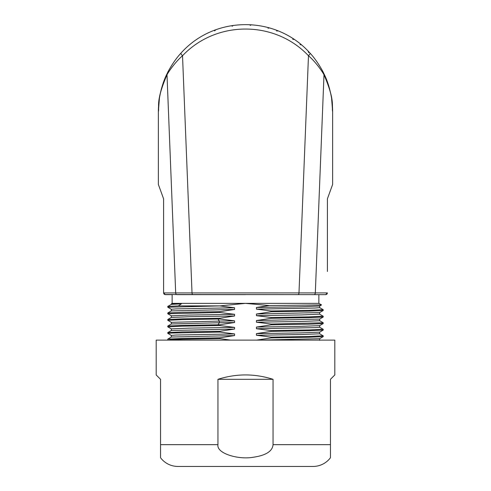 <?xml version="1.0" encoding="UTF-8"?>
<svg xmlns="http://www.w3.org/2000/svg" width="491" height="491" viewBox="0 0 491 491"><rect width="100%" height="100%" fill="white"/><g stroke="black" fill="none" stroke-linecap="round" stroke-linejoin="round"><path stroke-width="0.74" d="M327.405 271.474L327.405 198.812L332.634 184.45L332.634 111.684C331.443 107.093 335.629 101.784 323.992 74.779A2.829 2.572 -30.1 0 0 323.772 73.404C323.379 72.245 317.444 60.988 310.005 53.108C276.23 15.166 214.77 15.166 180.995 53.108C173.556 60.988 167.627 72.245 167.228 73.398C155.205 102.367 159.624 106.866 158.366 111.684L158.366 184.45L163.595 198.812L163.595 292.924L163.595 200.242M164.675 294.526L325.662 294.655L327.405 292.912L163.595 292.924L165.338 294.655L166.081 294.655M332.634 111.684C331.376 106.866 335.795 102.38 323.772 73.404C327.294 80.254 329.903 88.533 331.585 98.225L332.634 111.684M167.67 294.655L172.138 294.655L172.138 303.37L318.862 303.37L318.862 294.655L313.915 294.655A1.743 1.399 -90 0 0 315.314 293.01L323.992 74.779C323.575 73.767 317.076 63.204 308.477 55.741A3.603 0.878 -43.5 0 0 310.005 53.108M297.914 294.655A1.743 1.062 -90 0 0 298.976 293.023L308.477 55.741C274.807 20.149 216.193 20.156 182.523 55.747C173.924 63.21 167.431 73.767 167.008 74.779L175.686 293.01A1.743 1.399 -90 0 0 177.085 294.655L245.5 294.655M253.448 303.616L245.5 303.37L269.455 305.568L321.544 304.929L318.862 303.37M323.219 335.838L323.201 336.648L308.36 337.28L271.155 337.906L271.155 337.127L308.882 336.482L323.121 335.789M323.219 329.308L323.201 330.112L308.366 330.744L271.155 331.376L271.155 330.59L308.882 329.946L323.115 329.252M323.219 322.771L323.201 323.581L308.366 324.207L271.155 324.839L271.155 324.054L323.219 322.771L319.666 320.709L319.672 319.064M323.219 316.235L323.201 317.045L308.33 317.677L271.155 318.303L271.155 317.517L308.882 316.879L323.127 316.186M323.219 309.698L323.201 310.508L308.385 311.141L271.155 311.767L271.155 310.987L308.882 310.343L323.158 309.661M230.525 340.11L219.845 338.606L182.118 339.25L171.451 339.569L168.137 340.11M219.845 338.606L219.845 337.826L234.569 335.58L234.569 333.923L219.845 332.076L171.451 333.039L167.781 333.358L171.347 335.427M167.781 339.895L167.799 339.085L182.609 338.452L219.845 337.826M219.845 332.076L219.845 331.29L234.569 329.044L234.569 327.393L219.845 325.539L182.118 326.177L167.818 326.853M167.781 333.358L167.799 332.548L182.621 331.922L219.845 331.29M219.845 325.539L219.845 324.754L218.041 324.778L219.293 322.734L234.569 322.513L234.569 320.856L219.845 319.003L219.845 318.217L234.569 315.977L234.569 314.32L219.845 312.466L167.781 313.755L171.334 315.817L189.28 315.062L234.569 314.32M167.781 326.822L167.799 326.012L182.081 325.398L218.041 324.778M171.328 322.335L219.293 321.077L218.041 319.027L181.566 319.659L167.818 320.322M218.041 319.027L219.845 319.003M167.781 320.285L167.799 319.481L182.603 318.849L219.845 318.217M219.845 312.466L219.845 311.687L234.569 309.44L234.569 307.783L219.827 305.911L167.781 307.219L167.799 306.409L178.331 305.887L219.833 305.887M167.781 313.755L167.805 312.945L182.677 312.313L219.845 311.687M171.353 309.287L167.848 307.262M171.328 337.059L171.328 335.408L175.962 335.034L234.569 333.923M259.42 340.11L319.653 338.698L323.201 336.648M271.155 337.906L256.431 340.153M171.328 328.872L189.262 328.129L234.569 327.393M271.155 331.376L256.431 333.616L301.1 332.892L319.653 332.162L323.201 330.112M271.155 324.839L256.431 327.08L301.1 326.355L319.653 325.625L323.201 323.575M219.845 324.754L234.569 322.513M219.827 305.911L245.5 303.37M269.455 305.568L256.431 307.476L256.431 309.134L271.155 310.987M271.155 311.767L256.431 314.013L256.431 315.67L271.155 317.517M271.155 318.303L256.431 320.549L256.431 322.2L271.155 324.054M256.431 327.08L256.431 328.737L271.155 330.59M256.431 333.616L256.431 335.273L271.155 337.127M167.805 339.097L171.359 337.041L234.569 335.58M256.431 335.273L301.732 334.531L319.672 333.788M256.431 328.737L315.05 327.626L319.672 327.258L319.672 325.601M167.812 326.03L171.365 323.974L219.293 322.734L219.293 321.077L234.569 320.856M167.805 332.56L171.365 330.511L234.569 329.044M171.334 315.805L171.334 317.456L189.87 316.701L234.569 315.977M256.431 322.2L301.713 321.464L319.672 320.721M256.431 320.549L319.666 319.082M171.334 310.92L171.328 309.262L175.999 308.894L234.569 307.783M167.799 312.945L171.347 310.895L234.569 309.44M256.431 315.67L301.689 314.927L319.653 314.16M256.431 314.013L319.653 312.558L323.207 310.502M172.138 303.37L171.328 303.837L181.394 303.837L178.331 305.887M171.328 304.389L181.394 303.837M256.431 309.134L315.001 308.023L319.672 307.654L319.666 305.997M256.431 307.476L301.087 306.752L319.672 306.003M334.807 374.964L330.455 379.316L334.807 374.964L334.807 340.11L156.193 340.11L156.193 374.964L160.545 379.316L156.193 374.964M330.455 379.316L330.455 444.668L273.051 444.668C272.487 451.247 265.87 455.445 253.203 457.256C238.491 459.92 216.353 453.512 217.949 444.668L160.545 444.668L160.545 457.735A21.782 21.782 0 0 0 177.975 466.45L313.025 466.45A21.782 21.782 0 0 0 330.455 457.735L330.455 444.668M160.545 379.316L160.545 444.668M217.949 379.316L273.051 379.316C254.682 373.479 236.318 373.479 217.949 379.316L217.949 444.668M273.051 379.316L273.051 444.668M163.736 293.593L164.117 294.158M332.634 184.45L327.405 198.812L327.405 208.344M332.634 111.752L332.628 111.218M332.585 108.867L332.382 105.099M332.278 103.822L332.247 103.515M166.363 75.221L165.627 76.86M163.589 81.972L161.539 88.392M161.171 89.767L160.778 91.344M160.729 91.535L160.44 92.793M160.207 93.885L159.962 95.094M159.894 95.457L159.44 98.071M159.059 100.753L158.409 108.971M158.372 110.813L158.366 111.721M332.241 103.435L331.996 101.171M331.713 99.072L331.505 97.703M331.468 97.488L331.265 96.328M331.216 96.027L330.866 94.241M330.744 93.646L330.517 92.59M329.535 88.65L329.32 87.877M328.909 86.477L328.583 85.434M328.473 85.084L326.576 79.763M332.56 108.124L332.634 111.727M330.695 93.413L330.811 93.977M330.903 94.401L331.038 95.094M331.186 95.862L331.327 96.666M331.806 99.716L332.192 102.963M332.069 101.797L332.468 106.369M332.634 111.5A87.134 87.134 0 0 0 332.468 106.394M158.366 111.715L158.372 111.254M158.39 109.843L158.433 108.29M158.777 103.263L158.961 101.557M159.201 99.679L159.471 97.85M160.134 94.223L160.447 92.768M160.692 91.688L160.778 91.338M161.097 90.037L161.312 89.233M161.361 89.049L161.453 88.705M160.686 91.713L160.569 92.222M158.771 103.331A87.134 87.134 0 0 0 158.722 103.846M158.661 104.558A87.134 87.134 0 0 0 158.618 105.092M158.501 106.854A87.134 87.134 0 0 0 158.409 109.057M158.39 109.634A87.134 87.134 0 0 0 158.384 110.015M158.384 110.137A87.134 87.134 0 0 0 158.366 111.5M268 28.202L269.516 27.926M276.605 31.007L278.139 30.896M292.697 39.237L294.226 39.446M300.007 44.571L301.511 44.933M308.176 51.156L308.649 52.623M214.635 30.921L215.702 29.804M232.102 26.268L233.372 25.397M250.152 25.348L251.576 24.765M193.086 294.655A1.743 1.062 -90 0 1 192.024 293.023L182.523 55.747A3.609 0.878 -136.5 0 1 180.995 53.108M167.008 74.779C155.371 101.772 159.557 107.093 158.366 111.684L159.422 98.175C161.109 88.503 163.712 80.248 167.228 73.398A2.836 2.572 -149.8 0 0 167.008 74.779M325.662 294.655L326.325 294.526M326.883 294.158L327.264 293.593M167.799 326.846L171.347 328.896M167.805 320.31L171.347 322.36M323.195 335.832L319.635 333.776L319.641 332.137M323.195 329.295L319.635 327.239M319.635 340.331L319.635 338.673M171.359 328.872L171.359 330.529M171.365 322.335L171.365 323.986M323.195 316.222L319.629 314.166L319.647 312.534M171.353 303.837L171.353 304.389M171.347 317.438L167.805 319.488M323.201 309.68L319.659 307.636M171.359 304.365L167.812 306.421M319.653 319.089L323.201 317.039M319.641 306.022L321.544 304.923M332.585 108.799L332.573 108.443M332.536 107.67L332.524 107.333M331.818 99.808L331.628 98.507M330.719 93.529L330.59 92.928M158.378 110.432L158.734 103.711M158.771 103.294L159.188 99.765M159.342 98.679L159.925 95.297M160.238 93.72L160.563 92.24M161.435 88.773L163.165 83.169M165.338 294.655L172.138 294.655M318.862 294.655L325.766 294.655"/></g></svg>
